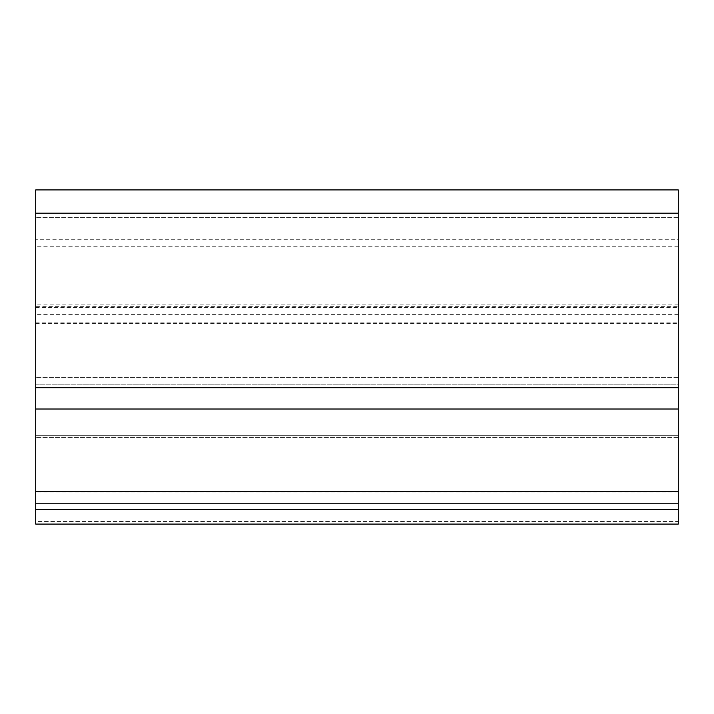<?xml version="1.0" encoding="UTF-8"?>
<svg xmlns="http://www.w3.org/2000/svg" width="714" height="714" viewBox="0 0 714 714"><rect width="100%" height="100%" fill="white"/><g stroke="black" fill="none" stroke-linecap="round" stroke-linejoin="round"><path stroke-width="0.54" stroke-dasharray="3.57 2.68" d="M678.3 232.594C678.3 244.706 678.3 244.706 678.3 232.594C678.3 220.474 678.3 220.474 678.3 232.594M35.7 232.594C35.7 244.706 35.7 244.706 35.7 232.594C35.7 220.474 35.7 220.474 35.7 232.594M678.3 400.911L678.3 231.773L678.3 400.911M35.7 400.911L35.7 233.416L35.7 400.911M35.7 231.773L35.7 416.976L35.7 231.773M678.3 246.776L35.7 246.776L35.7 323.487L35.7 306.324L678.3 306.324L678.3 304.896L678.3 377.42L678.3 189.924L678.3 306.324M678.3 314.669L35.7 314.669L35.7 384.846L678.3 384.846L678.3 377.42L678.3 384.846L35.7 384.846L35.7 189.924L35.7 239.252L678.3 239.252M678.3 213.2L678.3 409.015L35.7 409.015L35.7 189.924L678.3 189.924L678.3 213.2L35.7 213.2M678.3 524.076L35.7 524.076L678.3 524.076L678.3 521.55L35.7 521.55L35.7 524.076L35.7 503.531L35.7 521.55L678.3 521.55L678.3 503.531L678.3 524.076L678.3 503.531L35.7 503.531L35.7 524.076L35.7 503.531L678.3 503.531L678.3 524.076L678.3 491.339L35.7 491.339L35.7 409.015M678.3 491.339L678.3 409.015M35.7 524.076L35.7 491.339M35.7 314.669L35.7 306.324M35.7 246.776L35.7 239.252M678.3 437.441L35.7 437.441L678.3 437.441L678.3 435.317L35.7 435.317L35.7 491.946L35.7 435.317L678.3 435.317L678.3 491.946L678.3 437.441M678.3 231.773L678.3 379.339L678.3 231.773M678.3 416.976L678.3 379.339L678.3 416.976M35.7 307.511L678.3 307.511M678.3 387.693L35.7 387.693M678.3 217.645L35.7 217.645L678.3 217.645M35.7 509.368L678.3 509.368M678.3 377.42L35.7 377.42L678.3 377.42M35.7 322.166L678.3 322.166M678.3 304.896L35.7 304.896M35.7 323.487L678.3 323.487M678.3 491.946L35.7 491.946"/><path stroke-width="1.07" d="M678.3 213.2L35.7 213.2L35.7 189.924L678.3 189.924L678.3 491.339L35.7 491.339L35.7 509.368L678.3 509.368L678.3 491.339M35.7 509.368L35.7 524.076L678.3 524.076L678.3 509.368M678.3 409.015L35.7 409.015L35.7 491.339M35.7 213.2L35.7 409.015M678.3 387.693L35.7 387.693"/></g></svg>
